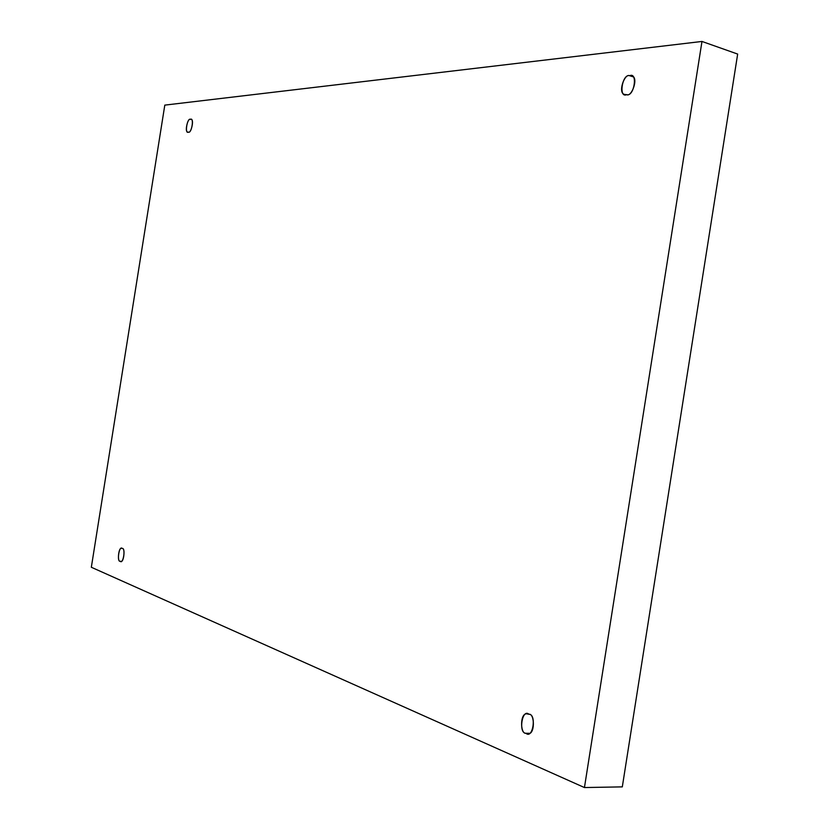 <?xml version="1.0" encoding="UTF-8"?>
<svg xmlns="http://www.w3.org/2000/svg" width="829" height="829" viewBox="0 0 829 829"><rect width="100%" height="100%" fill="white"/><g stroke="black" fill="none" stroke-linecap="round" stroke-linejoin="round"><path stroke-width="1.24" d="M629.667 75.719C624.455 72.983 617.222 93.978 624.993 94.485L626.683 94.661C618.299 98.516 622.268 73.325 629.667 75.719C638.133 71.709 634.112 97.2 626.683 94.661C631.791 97.532 639.263 76.558 631.46 75.905L629.667 75.719L632.993 76.796L629.667 75.719M190.421 119.355C187.81 117.386 184.225 132.795 187.955 132.07L188.401 132.101C184.494 134.547 187.188 117.573 190.421 119.355C194.359 116.848 191.644 133.946 188.401 132.101C190.981 134.143 194.639 118.713 190.888 119.397L190.421 119.355M122.226 548.487L121.822 548.384C118.506 546.498 117.065 562.352 120.205 561.254L121.075 561.316L120.205 561.254C116.557 562 119.262 544.985 122.226 548.487C125.904 547.679 123.179 564.829 120.205 561.254L120.63 561.357C123.987 563.212 125.355 547.306 122.226 548.487M528.954 714.266L527.379 713.945C519.814 711.904 520.052 734.328 525.959 733.282L529.306 733.313L525.959 733.282C518.156 733.375 522.146 708.101 528.954 714.266C536.84 714.049 532.809 739.634 525.959 733.282L527.638 733.644C535.296 735.551 534.809 713.064 528.954 714.266M622.31 786.876L584.445 787.55L91.335 567.264L164.805 105.117L701.976 41.45L584.445 787.55L622.31 786.876L737.665 54.072L701.976 41.45L737.665 54.072L622.31 786.876M91.335 567.264L584.445 787.55L701.976 41.45L164.805 105.117L91.335 567.264"/></g></svg>

